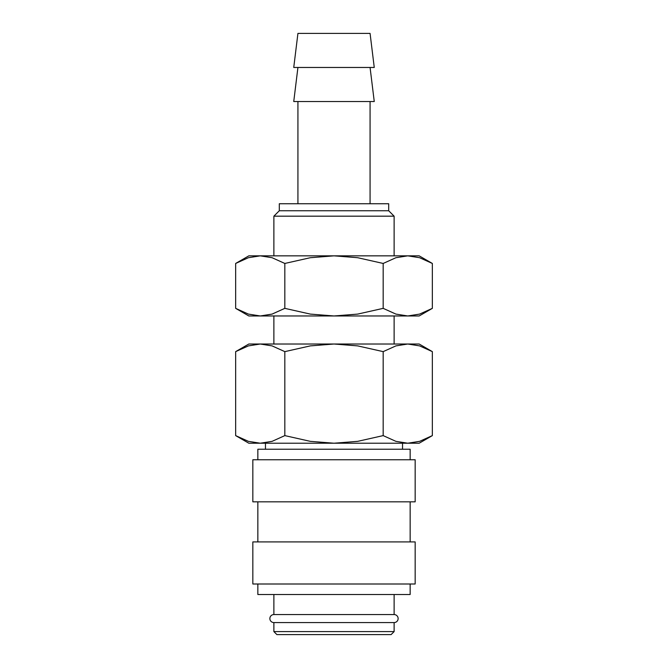 <?xml version="1.0" encoding="UTF-8"?>
<svg xmlns="http://www.w3.org/2000/svg" width="668" height="668" viewBox="0 0 668 668"><rect width="100%" height="100%" fill="white"/><g stroke="black" fill="none" stroke-linecap="round" stroke-linejoin="round"><path stroke-width="1" d="M273.88 594.52L273.88 614.56A4.008 4.008 0 0 0 269.872 618.568A4.008 4.008 0 0 0 273.88 622.576L273.88 631.594L276.886 634.6L391.114 634.6L394.12 631.594L394.12 622.576L273.88 622.576M394.12 622.576A4.008 4.008 0 0 0 398.128 618.568A4.008 4.008 0 0 0 394.12 614.56L394.12 594.52M410.152 459.751L410.152 449.23L257.848 449.23L257.848 459.751M415.162 501.835L415.162 459.751L252.838 459.751L252.838 501.835L415.162 501.835M410.152 541.915L410.152 501.835M257.848 501.835L257.848 541.915M415.162 583.999L415.162 541.915L252.838 541.915L252.838 583.999L415.162 583.999M257.848 583.999L257.848 594.52L410.152 594.52L410.152 583.999M374.255 67.468L370.072 33.4L297.928 33.4L293.745 67.468L374.255 67.468M297.928 67.468L293.745 101.536L374.255 101.536L370.072 67.468M370.072 203.74L370.072 101.536M297.928 101.536L297.928 203.74M394.12 255.844L394.12 216.173L388.692 210.754L388.692 203.74L279.308 203.74L279.308 210.754L273.88 216.173L273.88 255.844M394.12 344.02L394.12 315.964M273.88 315.964L273.88 344.02M432.346 351.627L419.17 344.02L407.756 344.02L419.604 345.89L432.346 351.627L432.346 435.611L419.604 441.348L407.756 443.218L395.915 441.348L383.173 435.611L357.689 441.348L334 443.218L419.17 443.218L432.346 435.611M248.83 344.02L235.654 351.627L248.396 345.89L260.244 344.02L407.756 344.02L395.915 345.89L383.173 351.627L357.689 345.89L334 344.02L310.311 345.89L284.827 351.627L272.085 345.89L260.244 344.02L248.83 344.02M235.654 435.611L248.83 443.218L334 443.218L310.311 441.348L284.827 435.611L272.085 441.348L260.244 443.218L248.396 441.348L235.654 435.611L235.654 351.627M402.537 449.23L402.537 443.218M265.463 443.218L265.463 449.23M273.88 614.56L394.12 614.56M273.88 631.594L394.12 631.594M284.827 435.611L284.827 351.627M383.173 435.611L383.173 351.627M273.88 216.173L394.12 216.173M279.308 210.754L388.692 210.754M432.346 263.451L419.17 255.844L407.756 255.844L419.604 257.714L432.346 263.451L432.346 308.357L419.604 314.094L407.756 315.964L395.915 314.094L383.173 308.357L357.689 314.094L334 315.964L419.17 315.964L432.346 308.357M248.83 255.844L235.654 263.451L248.396 257.714L260.244 255.844L334 255.844L357.689 257.714L383.173 263.451L395.915 257.714L407.756 255.844L334 255.844L310.311 257.714L284.827 263.451L272.085 257.714L260.244 255.844L248.83 255.844M235.654 308.357L248.83 315.964L334 315.964L310.311 314.094L284.827 308.357L272.085 314.094L260.244 315.964L248.396 314.094L235.654 308.357L235.654 263.451M284.827 308.357L284.827 263.451M383.173 308.357L383.173 263.451"/></g></svg>
